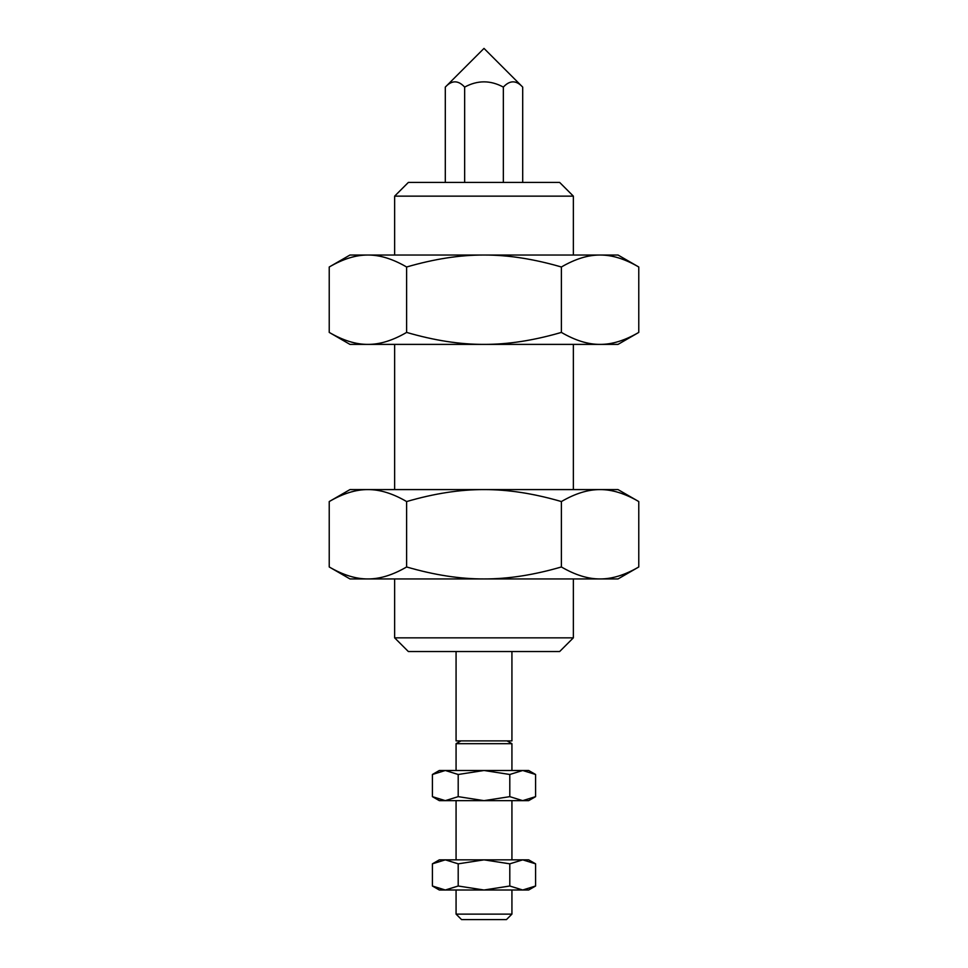 <?xml version="1.0" encoding="UTF-8"?>
<svg xmlns="http://www.w3.org/2000/svg" width="968" height="968" viewBox="0 0 968 968"><rect width="100%" height="100%" fill="white"/><g stroke="black" fill="none" stroke-linecap="round" stroke-linejoin="round"><path stroke-width="1.45" d="M456.073 890.003L456.073 914.119L461.554 919.6L506.445 919.6L511.927 914.119L511.927 890.003M511.927 770.492L511.927 743.69L456.073 743.69L456.073 770.492M456.073 800.645L456.073 859.85M511.927 859.85L511.927 800.645M522.696 87.096L484 48.4L445.304 87.096C451.754 80.102 458.203 80.102 464.652 87.096C477.551 80.102 490.449 80.102 503.348 87.096C509.797 80.102 516.246 80.102 522.696 87.096L522.696 182.432M456.073 651.537L456.073 740.895L511.927 740.895L511.927 651.537M503.348 182.432L503.348 87.096M445.304 182.432L445.304 87.096M464.652 182.432L464.652 87.096M511.927 914.119L456.073 914.119M394.641 578.937L394.641 637.839L408.351 651.537L559.649 651.537L573.359 637.839L573.359 578.937M573.359 255.032L573.359 196.141L559.649 182.432L408.351 182.432L394.641 196.141L394.641 255.032M394.641 344.39L394.641 489.59M573.359 489.59L573.359 344.39M573.359 196.141L394.641 196.141M573.359 637.839L394.641 637.839M618.032 255.032L638.771 266.999C624.929 258.94 612.03 254.947 600.075 255.032L618.032 255.032M329.229 266.999L349.968 255.032L367.925 255.032C379.879 254.947 392.778 258.94 406.62 266.999C434.305 258.94 460.09 254.947 484 255.032C507.91 254.947 533.695 258.94 561.38 266.999C575.222 258.94 588.12 254.947 600.075 255.032L367.925 255.032C355.97 254.947 343.071 258.94 329.229 266.999L329.229 332.411L349.968 344.39L367.925 344.39C355.97 344.475 343.071 340.482 329.229 332.411M561.38 332.411C533.695 340.482 507.91 344.475 484 344.39C460.09 344.475 434.305 340.482 406.62 332.411C392.778 340.482 379.879 344.475 367.925 344.39L600.075 344.39C612.03 344.475 624.929 340.482 638.771 332.411L618.032 344.39L600.075 344.39C588.12 344.475 575.222 340.482 561.38 332.411L561.38 266.999M638.771 332.411L638.771 266.999M406.62 332.411L406.62 266.999M618.032 489.59L638.771 501.557C624.929 493.486 612.03 489.505 600.075 489.59L618.032 489.59M329.229 501.557L349.968 489.59L367.925 489.59C379.879 489.505 392.778 493.486 406.62 501.557C434.305 493.486 460.09 489.505 484 489.59C507.91 489.505 533.695 493.486 561.38 501.557C575.222 493.486 588.12 489.505 600.075 489.59L367.925 489.59C355.97 489.505 343.071 493.486 329.229 501.557L329.229 566.97L349.968 578.937L367.925 578.937C355.97 579.021 343.071 575.028 329.229 566.97M561.38 566.97C533.695 575.028 507.91 579.021 484 578.937C460.09 579.021 434.305 575.028 406.62 566.97C392.778 575.028 379.879 579.021 367.925 578.937L600.075 578.937C612.03 579.021 624.929 575.028 638.771 566.97L618.032 578.937L600.075 578.937C588.12 579.021 575.222 575.028 561.38 566.97L561.38 501.557M638.771 566.97L638.771 501.557M406.62 566.97L406.62 501.557M528.673 770.492L535.594 774.485L522.696 770.492L528.673 770.492M432.406 774.485L439.327 770.492L445.304 770.492L458.203 774.485L484 770.492L509.797 774.485L522.696 770.492L445.304 770.492L432.406 774.485L432.406 796.652L439.327 800.645L445.304 800.645L432.406 796.652M509.797 796.652L484 800.645L458.203 796.652L445.304 800.645L522.696 800.645L535.594 796.652L528.673 800.645L522.696 800.645L509.797 796.652L509.797 774.485M535.594 796.652L535.594 774.485M458.203 796.652L458.203 774.485M528.673 859.85L535.594 863.831L522.696 859.85L528.673 859.85M432.406 863.831L439.327 859.85L445.304 859.85L458.203 863.831L484 859.85L509.797 863.831L522.696 859.85L445.304 859.85L432.406 863.831L432.406 886.01L439.327 890.003L445.304 890.003L432.406 886.01M509.797 886.01L484 890.003L458.203 886.01L445.304 890.003L522.696 890.003L535.594 886.01L528.673 890.003L522.696 890.003L509.797 886.01L509.797 863.831M535.594 886.01L535.594 863.831M458.203 886.01L458.203 863.831M507.087 740.895L511.927 743.69M460.913 740.895L456.073 743.69"/></g></svg>
